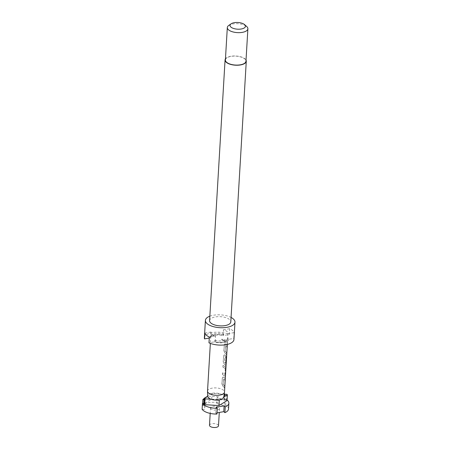 <?xml version="1.0" encoding="UTF-8"?>
<svg xmlns="http://www.w3.org/2000/svg" width="450" height="450" viewBox="0 0 450 450"><rect width="100%" height="100%" fill="white"/><g stroke="black" fill="none" stroke-linecap="round" stroke-linejoin="round"><path stroke-width="0.34" stroke-dasharray="2.25 1.69" d="M223.672 340.239L223.312 340.914L221.619 339.688L221.839 339.142L223.746 340.2L223.391 340.869L221.664 339.637L221.878 339.098L223.746 340.2M225.456 58.866A10.626 4.607 -176.6 0 1 234.574 55.963A10.626 4.607 -176.6 0 1 245.087 58.922A10.626 4.607 -176.6 0 1 246.026 60.086M209.582 320.647A10.626 4.607 -176.6 0 1 217.8 316.665A10.626 4.607 -176.6 0 1 229.596 319.601A10.626 4.607 -176.6 0 1 230.794 321.907M227.576 339.514L227.925 333.726A8.499 3.684 3.4 0 0 227.987 333.366A8.499 3.684 3.4 0 0 227.025 331.521A8.499 3.684 3.4 0 0 223.464 329.794L223.121 335.582A8.499 3.684 3.4 0 0 210.735 337.793L211.078 331.999A8.499 3.684 3.4 0 0 211.016 332.359A8.499 3.684 3.4 0 0 211.972 334.204A8.499 3.684 3.4 0 0 215.533 335.931L215.19 341.724A8.499 3.684 3.4 0 0 227.576 339.514L227.874 337.973L228.791 339.3L233.781 338.411A14.811 6.418 -176.6 0 1 233.938 339.531M233.781 338.411L234.129 332.618A14.811 6.418 3.4 0 0 232.616 330.525A14.811 6.418 3.4 0 0 229.669 328.686L229.326 334.479L224.336 335.368L223.419 334.041A8.691 3.769 -176.6 0 0 215.235 333.608A8.691 3.769 -176.6 0 0 210.971 335.61L209.964 336.943A9.658 4.185 -176.6 0 1 214.701 334.721A9.658 4.185 -176.6 0 1 224.336 335.368M209.267 338.051L210.617 336.324A8.691 3.769 -176.6 0 1 210.971 335.61M210.617 336.324L210.527 337.826A8.691 3.769 -176.6 0 1 215.145 335.115A8.691 3.769 -176.6 0 1 223.329 335.548L223.121 335.582M225.394 59.991A10.305 4.466 -176.6 0 1 233.359 56.132A10.305 4.466 -176.6 0 1 244.8 58.973A10.305 4.466 -176.6 0 1 245.959 61.211M211.033 408.876A4.506 1.952 -176.6 0 1 210.527 407.897A4.506 1.952 -176.6 0 1 214.014 406.215A4.506 1.952 -176.6 0 1 219.021 407.458A4.506 1.952 -176.6 0 1 219.527 408.437A4.506 1.952 -176.6 0 1 216.039 410.124A4.506 1.952 -176.6 0 1 211.033 408.876M209.492 425.278A4.506 1.952 -176.6 0 1 212.979 423.591A4.506 1.952 -176.6 0 1 217.986 424.834A4.506 1.952 -176.6 0 1 218.492 425.812M207.523 391.106A8.499 3.684 -176.6 0 1 214.099 387.923A8.499 3.684 -176.6 0 1 223.537 390.268A8.499 3.684 -176.6 0 1 224.494 392.113M224.218 394.149L212.091 393.384L207.613 396.169A8.111 3.516 -176.6 0 1 211.972 393.277A8.111 3.516 -176.6 0 1 220.309 393.902A8.111 3.516 -176.6 0 1 222.902 395.303A8.111 3.516 -176.6 0 1 223.819 396.996L219.341 399.78L211.118 399.257M224.601 339.66A8.499 3.684 -176.6 0 1 226.474 340.802A8.499 3.684 -176.6 0 1 227.379 342.124L227.278 343.828A8.499 3.684 -176.6 0 0 226.373 342.501A8.499 3.684 -176.6 0 0 224.499 341.364L224.511 339.699A8.37 3.628 -176.6 0 1 227.25 342.124L227.379 342.124M225.568 343.918A8.499 3.684 -176.6 0 1 226.26 344.43A8.499 3.684 -176.6 0 1 227.166 345.757L227.064 347.462A8.499 3.684 -176.6 0 0 226.159 346.134A8.499 3.684 -176.6 0 0 225.613 345.718L225.27 351.45A8.499 3.684 -176.6 0 1 225.821 351.872A8.499 3.684 -176.6 0 1 226.721 353.194L226.62 354.898A8.499 3.684 -176.6 0 0 225.72 353.571A8.499 3.684 -176.6 0 0 225.023 353.059L223.931 350.843L224.286 344.886L224.933 343.822L225.467 343.946A8.37 3.628 -176.6 0 1 227.036 345.757L227.166 345.757M225.889 366.48A8.37 3.628 -176.6 0 0 224.263 364.157L223.273 361.912L223.627 355.956L224.274 354.892L224.91 354.988A8.499 3.684 -176.6 0 1 225.602 355.5A8.499 3.684 -176.6 0 1 226.125 356.062L226.412 358.419L226.125 363.296A8.499 3.684 -176.6 0 0 225.697 362.481L225.951 357.469A8.499 3.684 -176.6 0 0 225.512 357.019A8.499 3.684 -176.6 0 0 224.966 356.597L224.623 362.334A8.499 3.684 -176.6 0 1 225.174 362.751A8.499 3.684 -176.6 0 1 226.131 364.489M224.364 364.129A8.499 3.684 -176.6 0 1 225.062 364.641A8.499 3.684 -176.6 0 1 225.928 365.844M223.065 365.434A8.499 3.684 -176.6 0 1 224.944 366.57A8.499 3.684 -176.6 0 1 225.467 367.132L225.754 369.489L225.399 375.446L224.921 376.273A8.499 3.684 -176.6 0 0 224.404 375.711A8.499 3.684 -176.6 0 0 222.525 374.574L222.626 372.87A8.499 3.684 -176.6 0 1 224.505 374.012A8.499 3.684 -176.6 0 1 224.944 374.462L225.281 368.73A8.499 3.684 -176.6 0 0 224.843 368.274A8.499 3.684 -176.6 0 0 222.964 367.138L222.981 365.473A8.37 3.628 -176.6 0 1 225.343 367.144L225.467 367.132M223.594 377.128A8.499 3.684 -176.6 0 1 224.286 377.64A8.499 3.684 -176.6 0 1 225.191 378.968L225.09 380.672A8.499 3.684 -176.6 0 0 224.184 379.344A8.499 3.684 -176.6 0 0 223.639 378.928L223.301 384.66A8.499 3.684 -176.6 0 1 223.847 385.082A8.499 3.684 -176.6 0 1 224.747 386.404L224.651 388.108A8.499 3.684 -176.6 0 0 223.746 386.781A8.499 3.684 -176.6 0 0 223.054 386.269L221.963 384.053L222.317 378.096L222.958 377.032L223.493 377.156A8.37 3.628 -176.6 0 1 225.062 378.968L225.191 378.968M227.036 345.757L226.935 347.462A8.37 3.628 -176.6 0 0 225.506 345.741L225.208 351.287M225.697 362.481L225.833 357.486A8.37 3.628 -176.6 0 0 224.859 356.625L224.561 362.171M222.525 374.574L222.441 374.608A8.37 3.628 -176.6 0 1 224.803 376.284L225.146 376.447L224.803 376.284L225.399 375.446M225.062 378.968L224.961 380.672A8.37 3.628 -176.6 0 0 223.532 378.951L223.234 384.497M222.441 374.608L222.542 372.909A8.37 3.628 -176.6 0 1 224.82 374.473L225.321 368.893M203.979 399.651L205.29 399.741L204.941 405.534L202.506 405.371A13.522 5.861 -176.6 0 1 218.064 402.598L218.413 396.804A13.522 5.861 -176.6 0 0 204.041 398.638M202.506 405.371L202.612 403.476M205.29 399.741L204.919 403.419L211.748 399.178L224.28 399.971L217.097 397.637L218.413 396.804M217.097 397.637L216.754 403.431L218.064 402.598M204.941 405.534L204.553 409.421L202.112 409.258M228.527 408.971A13.522 5.861 -176.6 0 0 225.658 405.062L224.347 405.894L216.754 403.431M216.129 407.278L215.786 413.072L216.99 412.858M215.786 413.072L216.917 414.067M225.658 405.062L226.007 399.268A13.522 5.861 -176.6 0 1 227.064 400.005M203.709 404.168L204.609 403.611L204.953 397.817M204.609 403.611L203.749 403.554M205.239 397.839L204.553 409.421M205.262 397.626L204.919 403.419M225.191 394.211L224.848 400.005L226.496 400.112A12.876 5.58 -176.6 0 1 227.031 400.579M226.839 394.318L226.496 400.112M225.034 394.312L224.347 405.894M224.28 399.971L224.623 394.178M226.007 399.268L224.848 400.005M211.748 399.178L212.091 393.384M227.925 333.726L234.129 332.618M223.464 329.794L229.669 328.686M223.329 335.548L223.419 334.041M204.874 333.101L211.078 331.999M209.329 337.039L215.533 335.931M227.784 339.48A8.691 3.769 -176.6 0 1 214.982 341.758L215.19 341.724M214.982 341.758L215.072 340.256L213.975 341.938L208.986 342.827M228.713 25.481A10.305 4.466 -176.6 0 1 237.847 23.704A10.305 4.466 -176.6 0 1 246.729 26.533M204.373 337.776A14.811 6.418 -176.6 0 1 213.486 332.443A14.811 6.418 -176.6 0 1 229.326 334.479M209.52 338.006A9.658 4.185 -176.6 0 1 209.964 336.943M228.791 339.3A9.658 4.185 -176.6 0 1 213.975 341.938M209.846 316.181A14.811 6.418 -176.6 0 1 231.058 317.441M227.874 337.973A8.691 3.769 -176.6 0 1 215.072 340.256M224.499 341.364L224.409 341.398A8.37 3.628 -176.6 0 1 227.149 343.828L227.278 343.828M224.409 341.398L224.511 339.699M227.25 342.124L227.149 343.828M225.169 351.478A8.37 3.628 -176.6 0 1 226.597 353.194L226.721 353.194M226.597 353.194L226.62 354.898M226.496 354.898A8.37 3.628 -176.6 0 0 224.921 353.087L225.023 353.059M224.921 353.087L223.931 350.843M223.847 350.882L224.286 344.886M224.201 344.919L224.843 343.856L225.467 343.946M226.367 358.386L226.395 357.846A8.37 3.628 -176.6 0 1 226.091 358.627L226.215 358.65M226.091 358.627L225.787 365.799M225.664 365.782L225.872 366.643M224.263 364.157L223.273 361.912M223.189 361.952L223.627 355.956M223.543 355.989L224.184 354.926L224.91 354.988M224.809 355.016A8.37 3.628 -176.6 0 1 226.001 356.074L226.125 356.062M226.001 356.074L226.412 358.419M226.282 358.419L226.125 363.296M225.579 362.492A8.37 3.628 -176.6 0 1 225.996 363.302M224.522 362.363A8.37 3.628 -176.6 0 1 226.001 364.59A8.37 3.628 -176.6 0 1 225.996 364.646L226.125 364.652M225.343 367.144L225.754 369.489M225.624 369.489L225.276 375.446M225.163 368.741A8.37 3.628 -176.6 0 0 222.879 367.172L222.964 367.138M222.879 367.172L222.981 365.473M223.194 384.688A8.37 3.628 -176.6 0 1 224.623 386.404L224.747 386.404M224.623 386.404L224.651 388.108M224.522 388.108A8.37 3.628 -176.6 0 0 222.947 386.297L223.054 386.269M222.947 386.297L221.963 384.053M221.873 384.092L222.317 378.096M222.227 378.129L222.868 377.066L223.493 377.156M210.527 407.897L210.201 413.415M211.016 332.359L210.358 343.395M227.987 333.366L227.329 344.402M219.527 408.437L219.285 412.447"/><path stroke-width="0.67" d="M246.026 60.086A10.626 4.607 -176.6 0 1 246.279 61.228A10.626 4.607 -176.6 0 1 238.067 65.211A10.626 4.607 -176.6 0 1 226.266 62.274A10.626 4.607 -176.6 0 1 225.067 59.968A10.626 4.607 -176.6 0 1 225.456 58.866M246.279 61.228L230.794 321.907A10.626 4.607 -176.6 0 1 222.581 325.884A10.626 4.607 -176.6 0 1 210.78 322.954A10.626 4.607 -176.6 0 1 209.582 320.647L225.067 59.968M231.058 317.441A14.811 6.418 -176.6 0 1 233.303 318.938A14.811 6.418 -176.6 0 1 234.973 322.155A14.811 6.418 -176.6 0 1 223.521 327.696A14.811 6.418 -176.6 0 1 207.073 323.612A14.811 6.418 -176.6 0 1 205.403 320.394A14.811 6.418 -176.6 0 1 209.846 316.181M209.267 338.051L204.531 338.895L204.874 333.101A14.811 6.418 3.4 0 0 206.387 335.199A14.811 6.418 3.4 0 0 209.329 337.039L208.986 342.827A14.811 6.418 -176.6 0 0 224.826 344.863A14.811 6.418 -176.6 0 0 233.938 339.531L234.973 322.155M246.729 26.533A10.305 4.466 -176.6 0 1 246.746 26.556A10.305 4.466 -176.6 0 1 247.888 28.772A10.305 4.466 -176.6 0 1 239.923 32.631A10.305 4.466 -176.6 0 1 228.476 29.784A10.305 4.466 -176.6 0 1 227.317 27.551A10.305 4.466 -176.6 0 1 228.713 25.481L231.075 23.833A7.729 3.347 -176.6 0 1 237.921 22.5A7.729 3.347 -176.6 0 1 244.586 24.626A7.729 3.347 -176.6 0 1 244.597 24.637A7.729 3.347 -176.6 0 1 241.29 28.991A7.729 3.347 -176.6 0 1 230.895 27.062A7.729 3.347 -176.6 0 1 231.075 23.833M247.888 28.772L245.959 61.211A10.305 4.466 -176.6 0 1 237.994 65.07A10.305 4.466 -176.6 0 1 226.553 62.224A10.305 4.466 -176.6 0 1 225.394 59.991L227.317 27.551M204.244 404.64L204.587 398.846A12.876 5.58 -176.6 0 1 204.311 398.616A12.876 5.58 -176.6 0 1 204.053 398.379L203.709 404.168A12.876 5.58 -176.6 0 0 203.968 404.404A12.876 5.58 -176.6 0 0 204.244 404.64L218.993 405.574L227.031 400.579L227.374 394.785A12.876 5.58 -176.6 0 0 226.839 394.318L224.218 394.149M217.26 408.274A13.522 5.861 -176.6 0 1 203.394 404.511A13.522 5.861 -176.6 0 1 202.455 403.464L202.112 409.258A13.522 5.861 -176.6 0 0 203.051 410.299A13.522 5.861 -176.6 0 0 216.917 414.067L217.26 408.274L216.129 407.278L224.117 405.855L223.774 411.649L224.899 412.644A13.522 5.861 -176.6 0 0 228.527 408.971L228.87 403.178A13.522 5.861 -176.6 0 1 225.242 406.851L224.899 412.644M219.285 412.447L218.492 425.812A4.506 1.952 -176.6 0 1 215.01 427.5A4.506 1.952 -176.6 0 1 210.004 426.257A4.506 1.952 -176.6 0 1 209.492 425.278L210.201 413.415M227.374 394.785L223.83 396.99A8.111 3.516 -176.6 0 1 223.802 397.181A8.111 3.516 -176.6 0 1 219.268 399.915A8.111 3.516 -176.6 0 1 211.118 399.257A8.111 3.516 -176.6 0 1 208.53 397.862A8.111 3.516 -176.6 0 1 207.613 396.219A8.111 3.516 -176.6 0 1 207.613 396.163L204.053 398.379M225.928 365.844A8.499 3.684 -176.6 0 1 226.018 366.486L224.494 392.113A8.499 3.684 -176.6 0 1 224.482 392.237A8.499 3.684 -176.6 0 1 217.783 395.303A8.499 3.684 -176.6 0 1 208.485 392.951A8.499 3.684 -176.6 0 1 207.523 391.23A8.499 3.684 -176.6 0 1 207.523 391.106L210.358 343.395M226.018 366.486A8.499 3.684 -176.6 0 1 226.001 366.654L226.215 358.65A8.499 3.684 -176.6 0 0 226.524 357.857L226.125 364.652L226.367 358.386M202.612 403.476L202.849 399.577A13.522 5.861 -176.6 0 1 204.041 398.638M202.849 399.577L203.979 399.651M216.99 412.858L223.774 411.649M227.064 400.005A13.522 5.861 -176.6 0 1 228.87 403.178M224.117 405.855L225.242 406.851M203.749 403.554L202.455 403.464M218.993 405.574L219.33 399.904M204.587 398.846L211.118 399.257M204.531 338.895A14.811 6.418 -176.6 0 1 204.373 337.776L205.403 320.394M225.996 364.652L225.889 366.48A8.37 3.628 -176.6 0 1 225.872 366.643M244.597 24.637L246.746 26.556M207.613 396.219L207.523 391.23M227.329 344.402L226.131 364.601M223.802 397.181L224.482 392.237"/></g></svg>
